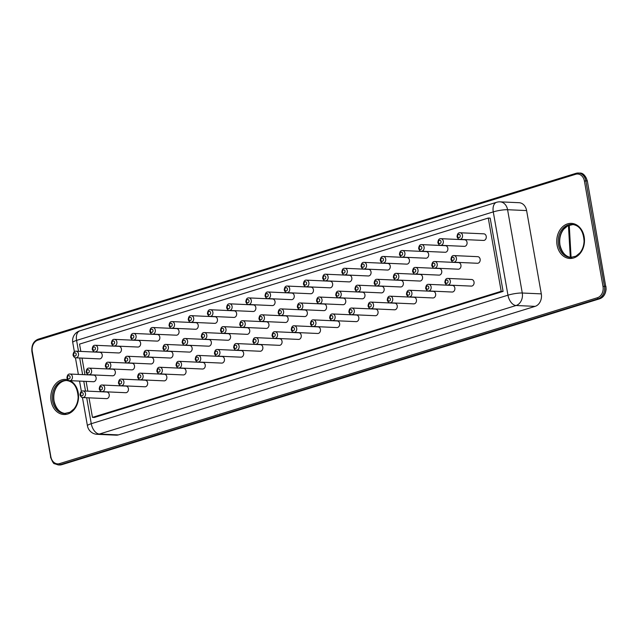 <?xml version="1.0" encoding="UTF-8"?>
<svg xmlns="http://www.w3.org/2000/svg" width="638" height="638" viewBox="0 0 638 638"><rect width="100%" height="100%" fill="white"/><g stroke="black" fill="none" stroke-linecap="round" stroke-linejoin="round"><path stroke-width="0.96" d="M460.102 232.758L483.827 233.835A3.31 2.608 92.6 0 1 486.284 237.256A3.31 2.608 92.6 0 1 483.532 240.438L459.807 239.37A3.31 2.608 92.6 0 0 462.558 236.18A3.31 2.608 92.6 0 0 460.102 232.758C458.331 232.559 457.318 233.891 457.047 236.746C457.917 238.732 458.834 239.601 459.807 239.37M80.835 351.418L79.543 344.105L488.269 218.044L501.189 291.311L92.462 417.372L89.017 397.841M87.845 391.166L86.122 381.388M84.942 374.713L82.015 358.093M106.809 392.019A3.31 2.608 92.6 0 1 109.265 395.44A3.31 2.608 92.6 0 1 106.506 398.63L82.788 397.554A3.31 2.608 92.6 0 0 85.54 394.372A3.31 2.608 92.6 0 0 83.084 390.95L106.809 392.019M99.799 352.28A3.31 2.608 92.6 0 1 102.255 355.701A3.31 2.608 92.6 0 1 99.504 358.883L75.778 357.814A3.31 2.608 92.6 0 0 78.538 354.624A3.31 2.608 92.6 0 0 76.074 351.203L99.799 352.28M126.013 386.094A3.31 2.608 92.6 0 1 128.469 389.523A3.31 2.608 92.6 0 1 125.71 392.705L101.984 391.636A3.31 2.608 92.6 0 0 104.744 388.446A3.31 2.608 92.6 0 0 102.287 385.025L126.013 386.094M112.902 369.187A3.31 2.608 92.6 0 1 115.366 372.608A3.31 2.608 92.6 0 1 112.607 375.798L88.881 374.721A3.31 2.608 92.6 0 0 91.641 371.539A3.31 2.608 92.6 0 0 89.184 368.118L112.902 369.187M119.003 346.354A3.31 2.608 92.6 0 1 121.459 349.776A3.31 2.608 92.6 0 1 118.7 352.966L94.982 351.889A3.31 2.608 92.6 0 0 97.734 348.707A3.31 2.608 92.6 0 0 95.277 345.286L119.003 346.354M151.31 357.344A3.31 2.608 92.6 0 1 153.766 360.765A3.31 2.608 92.6 0 1 151.007 363.947L127.289 362.878A3.31 2.608 92.6 0 0 130.04 359.688A3.31 2.608 92.6 0 0 127.584 356.267L151.31 357.344M138.207 340.429A3.31 2.608 92.6 0 1 140.663 343.85A3.31 2.608 92.6 0 1 137.904 347.04L114.178 345.971A3.31 2.608 92.6 0 0 116.937 342.781A3.31 2.608 92.6 0 0 114.481 339.36L138.207 340.429M132.106 363.261A3.31 2.608 92.6 0 1 134.562 366.69A3.31 2.608 92.6 0 1 131.811 369.873L108.085 368.804A3.31 2.608 92.6 0 0 110.845 365.614A3.31 2.608 92.6 0 0 108.38 362.193L132.106 363.261M145.209 380.176A3.31 2.608 92.6 0 1 147.665 383.597A3.31 2.608 92.6 0 1 144.914 386.787L121.188 385.711A3.31 2.608 92.6 0 0 123.947 382.529A3.31 2.608 92.6 0 0 121.483 379.1L145.209 380.176M157.403 334.511A3.31 2.608 92.6 0 1 159.859 337.933A3.31 2.608 92.6 0 1 157.107 341.115L133.382 340.046A3.31 2.608 92.6 0 0 136.141 336.856A3.31 2.608 92.6 0 0 133.677 333.435L157.403 334.511M164.413 374.251A3.31 2.608 92.6 0 1 166.869 377.672A3.31 2.608 92.6 0 1 164.11 380.862L140.392 379.793A3.31 2.608 92.6 0 0 143.143 376.603A3.31 2.608 92.6 0 0 140.687 373.182L164.413 374.251M215.006 316.743A3.31 2.608 92.6 0 1 217.47 320.164A3.31 2.608 92.6 0 1 214.711 323.354L190.985 322.278A3.31 2.608 92.6 0 0 193.745 319.096A3.31 2.608 92.6 0 0 191.288 315.674L215.006 316.743M208.913 339.575A3.31 2.608 92.6 0 1 211.369 342.997A3.31 2.608 92.6 0 1 208.61 346.187L184.892 345.11A3.31 2.608 92.6 0 0 187.644 341.928A3.31 2.608 92.6 0 0 185.187 338.507L208.913 339.575M195.81 322.668A3.31 2.608 92.6 0 1 198.266 326.09A3.31 2.608 92.6 0 1 195.507 329.272L171.781 328.203A3.31 2.608 92.6 0 0 174.541 325.013A3.31 2.608 92.6 0 0 172.085 321.592L195.81 322.668M202.812 362.408A3.31 2.608 92.6 0 1 205.276 365.829A3.31 2.608 92.6 0 1 202.517 369.019L178.792 367.943A3.31 2.608 92.6 0 0 181.551 364.761A3.31 2.608 92.6 0 0 179.095 361.339L202.812 362.408M222.016 356.483A3.31 2.608 92.6 0 1 224.472 359.912A3.31 2.608 92.6 0 1 221.721 363.094L197.995 362.025A3.31 2.608 92.6 0 0 200.747 358.835A3.31 2.608 92.6 0 0 198.29 355.414L222.016 356.483M170.506 351.418A3.31 2.608 92.6 0 1 172.97 354.84A3.31 2.608 92.6 0 1 170.21 358.03L146.485 356.953A3.31 2.608 92.6 0 0 149.244 353.771A3.31 2.608 92.6 0 0 146.788 350.35L170.506 351.418M176.606 328.586A3.31 2.608 92.6 0 1 179.063 332.007A3.31 2.608 92.6 0 1 176.303 335.197L152.586 334.121A3.31 2.608 92.6 0 0 155.337 330.939A3.31 2.608 92.6 0 0 152.881 327.517L176.606 328.586M183.616 368.333A3.31 2.608 92.6 0 1 186.073 371.755A3.31 2.608 92.6 0 1 183.313 374.937L159.588 373.868A3.31 2.608 92.6 0 0 162.347 370.678A3.31 2.608 92.6 0 0 159.891 367.257L183.616 368.333M189.709 345.501A3.31 2.608 92.6 0 1 192.166 348.922A3.31 2.608 92.6 0 1 189.414 352.104L165.689 351.036A3.31 2.608 92.6 0 0 168.448 347.846A3.31 2.608 92.6 0 0 165.984 344.424L189.709 345.501M234.21 310.818A3.31 2.608 92.6 0 1 236.666 314.239A3.31 2.608 92.6 0 1 233.915 317.429L210.189 316.36A3.31 2.608 92.6 0 0 212.94 313.17A3.31 2.608 92.6 0 0 210.484 309.749L234.21 310.818M228.109 333.65A3.31 2.608 92.6 0 1 230.573 337.079A3.31 2.608 92.6 0 1 227.814 340.261L204.088 339.193A3.31 2.608 92.6 0 0 206.848 336.003A3.31 2.608 92.6 0 0 204.391 332.581L228.109 333.65M241.22 350.565A3.31 2.608 92.6 0 1 243.676 353.986A3.31 2.608 92.6 0 1 240.917 357.176L217.199 356.1A3.31 2.608 92.6 0 0 219.951 352.918A3.31 2.608 92.6 0 0 217.494 349.488L241.22 350.565M272.609 298.975A3.31 2.608 92.6 0 1 275.074 302.396A3.31 2.608 92.6 0 1 272.314 305.586L248.589 304.509A3.31 2.608 92.6 0 0 251.348 301.327A3.31 2.608 92.6 0 0 248.892 297.906L272.609 298.975M266.517 321.807A3.31 2.608 92.6 0 1 268.973 325.228A3.31 2.608 92.6 0 1 266.213 328.418L242.496 327.342A3.31 2.608 92.6 0 0 245.247 324.16A3.31 2.608 92.6 0 0 242.791 320.739L266.517 321.807M253.414 304.9A3.31 2.608 92.6 0 1 255.87 308.321A3.31 2.608 92.6 0 1 253.111 311.504L229.385 310.435A3.31 2.608 92.6 0 0 232.144 307.245A3.31 2.608 92.6 0 0 229.688 303.824L253.414 304.9M260.416 344.64A3.31 2.608 92.6 0 1 262.88 348.061A3.31 2.608 92.6 0 1 260.121 351.251L236.395 350.182A3.31 2.608 92.6 0 0 239.154 346.992A3.31 2.608 92.6 0 0 236.698 343.571L260.416 344.64M279.619 338.722A3.31 2.608 92.6 0 1 282.076 342.143A3.31 2.608 92.6 0 1 279.324 345.325L255.599 344.257A3.31 2.608 92.6 0 0 258.358 341.067A3.31 2.608 92.6 0 0 255.894 337.646L279.619 338.722M247.313 327.733A3.31 2.608 92.6 0 1 249.769 331.154A3.31 2.608 92.6 0 1 247.018 334.336L223.292 333.267A3.31 2.608 92.6 0 0 226.051 330.077A3.31 2.608 92.6 0 0 223.587 326.656L247.313 327.733M464.624 239.752A3.31 2.608 92.6 0 1 467.088 243.174A3.31 2.608 92.6 0 1 464.328 246.364L440.603 245.287A3.31 2.608 92.6 0 0 443.362 242.105A3.31 2.608 92.6 0 0 440.906 238.684L464.624 239.752M458.531 262.585A3.31 2.608 92.6 0 1 460.987 266.006A3.31 2.608 92.6 0 1 458.228 269.196L434.51 268.119A3.31 2.608 92.6 0 0 437.261 264.937A3.31 2.608 92.6 0 0 434.805 261.516L458.531 262.585M445.428 245.678A3.31 2.608 92.6 0 1 447.884 249.099A3.31 2.608 92.6 0 1 445.125 252.281L421.399 251.213A3.31 2.608 92.6 0 0 424.158 248.023A3.31 2.608 92.6 0 0 421.702 244.601L445.428 245.678M452.43 285.417A3.31 2.608 92.6 0 1 454.894 288.839A3.31 2.608 92.6 0 1 452.135 292.029L428.409 290.96A3.31 2.608 92.6 0 0 431.168 287.77A3.31 2.608 92.6 0 0 428.712 284.349L452.43 285.417M471.634 279.5A3.31 2.608 92.6 0 1 474.09 282.921A3.31 2.608 92.6 0 1 471.338 286.103L447.613 285.034A3.31 2.608 92.6 0 0 450.372 281.844A3.31 2.608 92.6 0 0 447.908 278.423L471.634 279.5M433.234 291.343A3.31 2.608 92.6 0 1 435.69 294.764A3.31 2.608 92.6 0 1 432.931 297.954L409.205 296.877A3.31 2.608 92.6 0 0 411.965 293.695A3.31 2.608 92.6 0 0 409.508 290.266L433.234 291.343M426.224 251.595A3.31 2.608 92.6 0 1 428.68 255.017A3.31 2.608 92.6 0 1 425.921 258.207L402.203 257.138A3.31 2.608 92.6 0 0 404.955 253.948A3.31 2.608 92.6 0 0 402.498 250.527L426.224 251.595M439.327 268.51A3.31 2.608 92.6 0 1 441.783 271.932A3.31 2.608 92.6 0 1 439.032 275.114L415.306 274.045A3.31 2.608 92.6 0 0 418.065 270.863A3.31 2.608 92.6 0 0 415.601 267.434L439.327 268.51M394.826 303.186A3.31 2.608 92.6 0 1 397.283 306.607A3.31 2.608 92.6 0 1 394.531 309.797L370.806 308.72A3.31 2.608 92.6 0 0 373.565 305.538A3.31 2.608 92.6 0 0 371.109 302.117L394.826 303.186M414.03 297.26A3.31 2.608 92.6 0 1 416.486 300.689A3.31 2.608 92.6 0 1 413.735 303.871L390.009 302.803A3.31 2.608 92.6 0 0 392.761 299.613A3.31 2.608 92.6 0 0 390.304 296.191L414.03 297.26M400.927 280.353A3.31 2.608 92.6 0 1 403.383 283.774A3.31 2.608 92.6 0 1 400.624 286.964L376.906 285.888A3.31 2.608 92.6 0 0 379.658 282.706A3.31 2.608 92.6 0 0 377.202 279.284L400.927 280.353M407.02 257.521A3.31 2.608 92.6 0 1 409.476 260.942A3.31 2.608 92.6 0 1 406.725 264.132L382.999 263.055A3.31 2.608 92.6 0 0 385.759 259.873A3.31 2.608 92.6 0 0 383.294 256.452L407.02 257.521M387.824 263.446A3.31 2.608 92.6 0 1 390.281 266.867A3.31 2.608 92.6 0 1 387.521 270.049L363.796 268.981A3.31 2.608 92.6 0 0 366.555 265.791A3.31 2.608 92.6 0 0 364.099 262.37L387.824 263.446M420.123 274.428A3.31 2.608 92.6 0 1 422.587 277.857A3.31 2.608 92.6 0 1 419.828 281.039L396.102 279.97A3.31 2.608 92.6 0 0 398.862 276.78A3.31 2.608 92.6 0 0 396.405 273.359L420.123 274.428M381.723 286.279A3.31 2.608 92.6 0 1 384.18 289.7A3.31 2.608 92.6 0 1 381.428 292.882L357.703 291.813A3.31 2.608 92.6 0 0 360.462 288.623A3.31 2.608 92.6 0 0 357.998 285.202L381.723 286.279M285.72 315.89A3.31 2.608 92.6 0 1 288.177 319.311A3.31 2.608 92.6 0 1 285.417 322.493L261.692 321.424A3.31 2.608 92.6 0 0 264.451 318.234A3.31 2.608 92.6 0 0 261.995 314.813L285.72 315.89M304.916 309.964A3.31 2.608 92.6 0 1 307.372 313.386A3.31 2.608 92.6 0 1 304.621 316.576L280.895 315.499A3.31 2.608 92.6 0 0 283.655 312.317A3.31 2.608 92.6 0 0 281.199 308.896L304.916 309.964M318.019 326.871A3.31 2.608 92.6 0 1 320.483 330.301A3.31 2.608 92.6 0 1 317.724 333.483L293.998 332.414A3.31 2.608 92.6 0 0 296.758 329.224A3.31 2.608 92.6 0 0 294.301 325.803L318.019 326.871M298.823 332.797A3.31 2.608 92.6 0 1 301.28 336.218A3.31 2.608 92.6 0 1 298.52 339.408L274.803 338.331A3.31 2.608 92.6 0 0 277.554 335.149A3.31 2.608 92.6 0 0 275.098 331.728L298.823 332.797M324.12 304.039A3.31 2.608 92.6 0 1 326.576 307.468A3.31 2.608 92.6 0 1 323.825 310.65L300.099 309.582A3.31 2.608 92.6 0 0 302.851 306.392A3.31 2.608 92.6 0 0 300.394 302.97L324.12 304.039M311.017 287.132A3.31 2.608 92.6 0 1 313.473 290.553A3.31 2.608 92.6 0 1 310.714 293.743L286.996 292.667A3.31 2.608 92.6 0 0 289.748 289.485A3.31 2.608 92.6 0 0 287.291 286.063L311.017 287.132M291.813 293.057A3.31 2.608 92.6 0 1 294.27 296.479A3.31 2.608 92.6 0 1 291.518 299.661L267.793 298.592A3.31 2.608 92.6 0 0 270.552 295.402A3.31 2.608 92.6 0 0 268.088 291.981L291.813 293.057M368.62 269.364A3.31 2.608 92.6 0 1 371.077 272.785A3.31 2.608 92.6 0 1 368.317 275.975L344.6 274.898A3.31 2.608 92.6 0 0 347.351 271.716A3.31 2.608 92.6 0 0 344.895 268.295L368.62 269.364M349.417 275.289A3.31 2.608 92.6 0 1 351.873 278.71A3.31 2.608 92.6 0 1 349.122 281.892L325.396 280.824A3.31 2.608 92.6 0 0 328.155 277.634A3.31 2.608 92.6 0 0 325.691 274.212L349.417 275.289M330.213 281.206A3.31 2.608 92.6 0 1 332.677 284.628A3.31 2.608 92.6 0 1 329.918 287.818L306.192 286.749A3.31 2.608 92.6 0 0 308.951 283.559A3.31 2.608 92.6 0 0 306.495 280.138L330.213 281.206M375.63 309.111A3.31 2.608 92.6 0 1 378.087 312.532A3.31 2.608 92.6 0 1 375.327 315.714L351.602 314.646A3.31 2.608 92.6 0 0 354.361 311.456A3.31 2.608 92.6 0 0 351.905 308.034L375.63 309.111M356.427 315.028A3.31 2.608 92.6 0 1 358.883 318.45A3.31 2.608 92.6 0 1 356.124 321.64L332.406 320.571A3.31 2.608 92.6 0 0 335.157 317.381A3.31 2.608 92.6 0 0 332.701 313.96L356.427 315.028M343.324 298.121A3.31 2.608 92.6 0 1 345.78 301.543A3.31 2.608 92.6 0 1 343.021 304.725L319.295 303.656A3.31 2.608 92.6 0 0 322.054 300.466A3.31 2.608 92.6 0 0 319.598 297.045L343.324 298.121M362.52 292.196A3.31 2.608 92.6 0 1 364.984 295.617A3.31 2.608 92.6 0 1 362.224 298.807L338.499 297.731A3.31 2.608 92.6 0 0 341.258 294.549A3.31 2.608 92.6 0 0 338.802 291.127L362.52 292.196M337.223 320.954A3.31 2.608 92.6 0 1 339.679 324.375A3.31 2.608 92.6 0 1 336.928 327.565L313.202 326.489A3.31 2.608 92.6 0 0 315.962 323.306A3.31 2.608 92.6 0 0 313.497 319.877L337.223 320.954M93.706 375.112A3.31 2.608 92.6 0 1 96.163 378.533A3.31 2.608 92.6 0 1 93.403 381.715L69.678 380.647A3.31 2.608 92.6 0 0 72.437 377.457A3.31 2.608 92.6 0 0 69.981 374.035L93.706 375.112M477.734 256.667A3.31 2.608 92.6 0 1 480.191 260.089A3.31 2.608 92.6 0 1 477.431 263.271L453.706 262.202A3.31 2.608 92.6 0 0 456.465 259.012A3.31 2.608 92.6 0 0 454.009 255.591L477.734 256.667M501.189 291.311L503.095 291.399L94.368 417.459L92.462 417.372M488.269 218.044L490.175 218.132L503.095 291.399M78.506 351.315L76.584 340.405L493.27 211.888L507.96 295.187A10.336 6.109 72.9 0 0 516.078 305.506L535.107 306.368L118.413 434.893A10.336 8.158 92.6 0 1 116.172 435.18L97.143 434.319A10.336 8.158 92.6 0 0 99.384 434.031L118.413 434.893M74.367 351.705L72.74 342.486A10.336 1.731 170 0 1 76.584 340.405A10.336 6.109 -107.1 0 1 79.878 330.811L496.571 202.294A10.336 6.109 -107.1 0 0 493.27 211.888A10.336 1.731 -10 0 1 507.585 209.719L526.613 210.572L541.303 293.879A10.336 8.158 -87.4 0 1 535.107 306.368M526.613 210.572A10.336 8.158 -87.4 0 0 519.117 202.709L500.08 201.847A10.336 8.158 92.6 0 1 507.585 209.719L522.275 293.017A10.336 8.158 92.6 0 1 516.078 305.506L99.384 434.031A10.336 6.109 72.9 0 1 91.266 423.704L86.688 397.729M568.426 225.461L570.308 257.353M571.082 257.473L569.263 225.118M457.661 236.411A1.651 1.308 92.6 0 1 459.328 234.433A1.651 1.308 92.6 0 1 459.823 237.208A1.651 1.308 92.6 0 1 457.661 236.411M85.508 391.054L83.785 381.285M82.613 374.61L79.678 357.99M541.303 293.879L522.275 293.017A10.336 1.731 -10 0 0 507.96 295.187L91.266 423.704A10.336 1.731 170 0 0 87.43 425.785L82.446 397.522M80.643 394.603A1.651 1.308 92.6 0 1 82.31 392.617A1.651 1.308 92.6 0 1 82.804 395.401A1.651 1.308 92.6 0 1 80.643 394.603M73.641 354.856A1.651 1.308 92.6 0 1 75.308 352.878A1.651 1.308 92.6 0 1 75.794 355.653A1.651 1.308 92.6 0 1 73.641 354.856M99.847 388.678A1.651 1.308 92.6 0 1 101.514 386.7A1.651 1.308 92.6 0 1 102 389.475A1.651 1.308 92.6 0 1 99.847 388.678M86.744 371.763A1.651 1.308 92.6 0 1 88.411 369.785A1.651 1.308 92.6 0 1 88.897 372.568A1.651 1.308 92.6 0 1 86.744 371.763M92.837 348.93A1.651 1.308 92.6 0 1 94.504 346.952A1.651 1.308 92.6 0 1 94.998 349.736A1.651 1.308 92.6 0 1 92.837 348.93M125.144 359.92A1.651 1.308 92.6 0 1 126.81 357.942A1.651 1.308 92.6 0 1 127.305 360.725A1.651 1.308 92.6 0 1 125.144 359.92M112.041 343.013A1.651 1.308 92.6 0 1 113.708 341.027A1.651 1.308 92.6 0 1 114.194 343.81A1.651 1.308 92.6 0 1 112.041 343.013M105.94 365.845A1.651 1.308 92.6 0 1 107.607 363.867A1.651 1.308 92.6 0 1 108.101 366.643A1.651 1.308 92.6 0 1 105.94 365.845M119.051 382.752A1.651 1.308 92.6 0 1 120.718 380.774A1.651 1.308 92.6 0 1 121.204 383.558A1.651 1.308 92.6 0 1 119.051 382.752M131.245 337.087A1.651 1.308 92.6 0 1 132.911 335.109A1.651 1.308 92.6 0 1 133.398 337.893A1.651 1.308 92.6 0 1 131.245 337.087M138.247 376.835A1.651 1.308 92.6 0 1 139.913 374.849A1.651 1.308 92.6 0 1 140.408 377.632A1.651 1.308 92.6 0 1 138.247 376.835M188.848 319.319A1.651 1.308 92.6 0 1 190.515 317.341A1.651 1.308 92.6 0 1 191.001 320.124A1.651 1.308 92.6 0 1 188.848 319.319M182.747 342.151A1.651 1.308 92.6 0 1 184.414 340.174A1.651 1.308 92.6 0 1 184.908 342.957A1.651 1.308 92.6 0 1 182.747 342.151M169.644 325.244A1.651 1.308 92.6 0 1 171.311 323.267A1.651 1.308 92.6 0 1 171.805 326.042A1.651 1.308 92.6 0 1 169.644 325.244M176.654 364.992A1.651 1.308 92.6 0 1 178.321 363.006A1.651 1.308 92.6 0 1 178.807 365.789A1.651 1.308 92.6 0 1 176.654 364.992M195.85 359.066A1.651 1.308 92.6 0 1 197.517 357.089A1.651 1.308 92.6 0 1 198.011 359.864A1.651 1.308 92.6 0 1 195.85 359.066M144.347 354.002A1.651 1.308 92.6 0 1 146.014 352.016A1.651 1.308 92.6 0 1 146.501 354.8A1.651 1.308 92.6 0 1 144.347 354.002M150.44 331.17A1.651 1.308 92.6 0 1 152.107 329.184A1.651 1.308 92.6 0 1 152.602 331.967A1.651 1.308 92.6 0 1 150.44 331.17M157.45 370.909A1.651 1.308 92.6 0 1 159.117 368.931A1.651 1.308 92.6 0 1 159.612 371.715A1.651 1.308 92.6 0 1 157.45 370.909M163.551 348.077A1.651 1.308 92.6 0 1 165.218 346.099A1.651 1.308 92.6 0 1 165.705 348.882A1.651 1.308 92.6 0 1 163.551 348.077M208.044 313.402A1.651 1.308 92.6 0 1 209.711 311.416A1.651 1.308 92.6 0 1 210.205 314.199A1.651 1.308 92.6 0 1 208.044 313.402M201.951 336.234A1.651 1.308 92.6 0 1 203.618 334.256A1.651 1.308 92.6 0 1 204.104 337.031A1.651 1.308 92.6 0 1 201.951 336.234M215.054 353.141A1.651 1.308 92.6 0 1 216.721 351.163A1.651 1.308 92.6 0 1 217.215 353.946A1.651 1.308 92.6 0 1 215.054 353.141M246.451 301.559A1.651 1.308 92.6 0 1 248.118 299.573A1.651 1.308 92.6 0 1 248.605 302.356A1.651 1.308 92.6 0 1 246.451 301.559M240.351 324.391A1.651 1.308 92.6 0 1 242.017 322.405A1.651 1.308 92.6 0 1 242.512 325.189A1.651 1.308 92.6 0 1 240.351 324.391M227.248 307.476A1.651 1.308 92.6 0 1 228.914 305.498A1.651 1.308 92.6 0 1 229.409 308.282A1.651 1.308 92.6 0 1 227.248 307.476M234.258 347.224A1.651 1.308 92.6 0 1 235.924 345.238A1.651 1.308 92.6 0 1 236.411 348.021A1.651 1.308 92.6 0 1 234.258 347.224M253.461 341.298A1.651 1.308 92.6 0 1 255.128 339.32A1.651 1.308 92.6 0 1 255.615 342.104A1.651 1.308 92.6 0 1 253.461 341.298M221.155 330.309A1.651 1.308 92.6 0 1 222.821 328.331A1.651 1.308 92.6 0 1 223.308 331.114A1.651 1.308 92.6 0 1 221.155 330.309M438.465 242.336A1.651 1.308 92.6 0 1 440.132 240.351A1.651 1.308 92.6 0 1 440.619 243.134A1.651 1.308 92.6 0 1 438.465 242.336M432.365 265.169A1.651 1.308 92.6 0 1 434.031 263.183A1.651 1.308 92.6 0 1 434.526 265.966A1.651 1.308 92.6 0 1 432.365 265.169M419.262 248.254A1.651 1.308 92.6 0 1 420.928 246.276A1.651 1.308 92.6 0 1 421.423 249.059A1.651 1.308 92.6 0 1 419.262 248.254M426.272 288.001A1.651 1.308 92.6 0 1 427.939 286.015A1.651 1.308 92.6 0 1 428.425 288.799A1.651 1.308 92.6 0 1 426.272 288.001M445.468 282.076A1.651 1.308 92.6 0 1 447.134 280.098A1.651 1.308 92.6 0 1 447.629 282.881A1.651 1.308 92.6 0 1 445.468 282.076M407.068 293.919A1.651 1.308 92.6 0 1 408.735 291.941A1.651 1.308 92.6 0 1 409.229 294.724A1.651 1.308 92.6 0 1 407.068 293.919M400.058 254.179A1.651 1.308 92.6 0 1 401.725 252.193A1.651 1.308 92.6 0 1 402.219 254.977A1.651 1.308 92.6 0 1 400.058 254.179M413.169 271.086A1.651 1.308 92.6 0 1 414.836 269.108A1.651 1.308 92.6 0 1 415.322 271.892A1.651 1.308 92.6 0 1 413.169 271.086M368.668 305.769A1.651 1.308 92.6 0 1 370.335 303.784A1.651 1.308 92.6 0 1 370.822 306.567A1.651 1.308 92.6 0 1 368.668 305.769M387.864 299.844A1.651 1.308 92.6 0 1 389.531 297.866A1.651 1.308 92.6 0 1 390.025 300.642A1.651 1.308 92.6 0 1 387.864 299.844M374.761 282.929A1.651 1.308 92.6 0 1 376.428 280.951A1.651 1.308 92.6 0 1 376.922 283.735A1.651 1.308 92.6 0 1 374.761 282.929M380.862 260.097A1.651 1.308 92.6 0 1 382.529 258.119A1.651 1.308 92.6 0 1 383.015 260.902A1.651 1.308 92.6 0 1 380.862 260.097M361.658 266.022A1.651 1.308 92.6 0 1 363.325 264.044A1.651 1.308 92.6 0 1 363.812 266.82A1.651 1.308 92.6 0 1 361.658 266.022M393.965 277.012A1.651 1.308 92.6 0 1 395.632 275.034A1.651 1.308 92.6 0 1 396.118 277.809A1.651 1.308 92.6 0 1 393.965 277.012M355.557 288.854A1.651 1.308 92.6 0 1 357.224 286.877A1.651 1.308 92.6 0 1 357.719 289.66A1.651 1.308 92.6 0 1 355.557 288.854M259.554 318.466A1.651 1.308 92.6 0 1 261.221 316.488A1.651 1.308 92.6 0 1 261.716 319.271A1.651 1.308 92.6 0 1 259.554 318.466M278.758 312.54A1.651 1.308 92.6 0 1 280.425 310.562A1.651 1.308 92.6 0 1 280.911 313.346A1.651 1.308 92.6 0 1 278.758 312.54M291.861 329.455A1.651 1.308 92.6 0 1 293.528 327.477A1.651 1.308 92.6 0 1 294.014 330.253A1.651 1.308 92.6 0 1 291.861 329.455M272.657 335.381A1.651 1.308 92.6 0 1 274.324 333.395A1.651 1.308 92.6 0 1 274.819 336.178A1.651 1.308 92.6 0 1 272.657 335.381M297.954 306.623A1.651 1.308 92.6 0 1 299.621 304.645A1.651 1.308 92.6 0 1 300.115 307.42A1.651 1.308 92.6 0 1 297.954 306.623M284.851 289.708A1.651 1.308 92.6 0 1 286.518 287.73A1.651 1.308 92.6 0 1 287.012 290.513A1.651 1.308 92.6 0 1 284.851 289.708M265.647 295.633A1.651 1.308 92.6 0 1 267.322 293.655A1.651 1.308 92.6 0 1 267.808 296.431A1.651 1.308 92.6 0 1 265.647 295.633M342.454 271.947A1.651 1.308 92.6 0 1 344.121 269.962A1.651 1.308 92.6 0 1 344.616 272.745A1.651 1.308 92.6 0 1 342.454 271.947M323.259 277.865A1.651 1.308 92.6 0 1 324.925 275.887A1.651 1.308 92.6 0 1 325.412 278.67A1.651 1.308 92.6 0 1 323.259 277.865M304.055 283.79A1.651 1.308 92.6 0 1 305.722 281.805A1.651 1.308 92.6 0 1 306.208 284.588A1.651 1.308 92.6 0 1 304.055 283.79M349.464 311.687A1.651 1.308 92.6 0 1 351.131 309.709A1.651 1.308 92.6 0 1 351.626 312.492A1.651 1.308 92.6 0 1 349.464 311.687M330.261 317.612A1.651 1.308 92.6 0 1 331.927 315.627A1.651 1.308 92.6 0 1 332.422 318.41A1.651 1.308 92.6 0 1 330.261 317.612M317.158 300.697A1.651 1.308 92.6 0 1 318.825 298.72A1.651 1.308 92.6 0 1 319.319 301.503A1.651 1.308 92.6 0 1 317.158 300.697M336.362 294.78A1.651 1.308 92.6 0 1 338.028 292.794A1.651 1.308 92.6 0 1 338.515 295.577A1.651 1.308 92.6 0 1 336.362 294.78M311.065 323.53A1.651 1.308 92.6 0 1 312.732 321.552A1.651 1.308 92.6 0 1 313.218 324.335A1.651 1.308 92.6 0 1 311.065 323.53M67.54 377.688A1.651 1.308 92.6 0 1 69.207 375.71A1.651 1.308 92.6 0 1 69.702 378.486A1.651 1.308 92.6 0 1 67.54 377.688M451.568 259.243A1.651 1.308 92.6 0 1 453.235 257.266A1.651 1.308 92.6 0 1 453.722 260.049A1.651 1.308 92.6 0 1 451.568 259.243M575.659 174.286A9.307 7.337 92.6 0 1 584.424 181.104L603.006 286.486A9.307 7.337 92.6 0 1 597.423 297.731L59.629 463.603A9.307 7.337 92.6 0 1 50.865 456.784L32.283 351.402A9.307 7.337 92.6 0 1 37.865 340.158L575.659 174.286A1.037 0.614 72.9 0 1 575.986 173.329A1.037 0.614 72.9 0 1 576.114 173.313A10.336 8.158 92.6 0 1 578.355 173.018A10.336 8.158 92.6 0 1 585.851 180.889L584.424 181.104M70.132 380.663A17.569 13.869 92.6 0 1 73.537 410.234A17.569 13.869 92.6 0 1 51.136 401.142A17.569 13.869 92.6 0 1 67.787 379.762M557.062 245.096A17.569 13.869 92.6 0 1 574.774 224.058A17.569 13.869 92.6 0 1 579.982 253.605A17.569 13.869 92.6 0 1 557.062 245.096M575.875 173.384L38.32 339.177A1.037 0.614 72.9 0 0 38.192 339.193A1.037 0.614 72.9 0 0 37.865 340.158M32.123 351.674L31.9 351.61C31.398 345.254 33.495 341.115 38.192 339.193L575.986 173.329L579.623 173.073A10.336 8.158 92.6 0 1 587.12 180.945L585.851 180.889L604.433 286.271L603.006 286.486M50.705 457.055L31.9 351.61L32.283 351.402M579.623 173.073C582.869 172.754 585.437 175.394 587.343 181.009L605.701 286.326L604.433 286.271A10.336 8.158 92.6 0 1 598.237 298.759A1.037 0.614 -107.1 0 1 597.423 297.731M587.343 181.009L605.701 286.326A10.336 8.158 92.6 0 1 599.505 298.823L598.237 298.759L60.443 464.631A10.336 8.158 92.6 0 1 58.202 464.927L54.597 463.73C53.783 464.089 52.404 461.84 50.482 456.991L50.865 456.784M605.925 286.39L606.092 289.285C605.51 294.309 603.357 297.475 599.632 298.807A1.037 0.614 72.9 0 1 599.505 298.823L61.711 464.687L60.443 464.631A1.037 0.614 -107.1 0 1 59.629 463.603M52.563 400.927A16.54 13.047 92.6 0 1 66.057 380.471C70.682 380.926 77.23 383.526 78.147 397.219C77.94 401.86 76.544 405.76 73.968 408.934L70.044 412.212L64.566 413.512A16.54 13.047 92.6 0 1 52.563 400.927M558.497 244.88A16.54 13.047 92.6 0 1 571.991 224.424C576.608 224.887 583.156 227.479 584.073 241.172C583.866 245.813 582.478 249.721 579.894 252.887L575.97 256.165L570.492 257.473A16.54 13.047 92.6 0 1 558.497 244.88M599.76 298.736A1.037 0.614 72.9 0 1 599.632 298.807L61.838 464.671A1.037 0.614 72.9 0 1 61.711 464.687A10.336 8.158 92.6 0 1 59.47 464.982L58.202 464.927M65.196 413.52A16.54 13.047 92.6 0 1 53.831 400.983A16.54 13.047 92.6 0 1 66.687 380.519M571.122 257.481A16.54 13.047 92.6 0 1 559.765 244.936A16.54 13.047 92.6 0 1 572.613 224.48M59.47 464.982L61.838 464.671A1.037 0.614 72.9 0 0 61.95 464.616M83.084 390.95C81.313 390.743 80.292 392.075 80.029 394.93C80.898 396.916 81.816 397.793 82.788 397.554M76.074 351.203C74.303 351.004 73.29 352.328 73.027 355.191C73.888 357.176 74.805 358.046 75.778 357.814M102.287 385.025C100.517 384.826 99.496 386.149 99.233 389.013C100.094 390.99 101.011 391.868 101.984 391.636M89.184 368.118C87.406 367.911 86.393 369.243 86.13 372.098C86.991 374.083 87.908 374.961 88.881 374.721M95.277 345.286C93.507 345.078 92.486 346.41 92.223 349.265C93.092 351.251 94.009 352.128 94.982 351.889M127.584 356.267C125.814 356.068 124.793 357.4 124.53 360.255C125.391 362.24 126.316 363.11 127.289 362.878M114.481 339.36C112.711 339.161 111.69 340.485 111.427 343.348C112.288 345.325 113.205 346.203 114.178 345.971M108.38 362.193C106.61 361.993 105.597 363.317 105.326 366.18C106.195 368.158 107.112 369.035 108.085 368.804M121.483 379.1C119.713 378.9 118.7 380.232 118.437 383.087C119.298 385.073 120.215 385.95 121.188 385.711M133.677 333.435C131.906 333.235 130.894 334.567 130.631 337.422C131.492 339.408 132.409 340.277 133.382 340.046M140.687 373.182C138.917 372.983 137.896 374.307 137.633 377.162C138.502 379.147 139.419 380.025 140.392 379.793M191.288 315.674C189.51 315.467 188.497 316.799 188.234 319.654C189.095 321.64 190.012 322.517 190.985 322.278M185.187 338.507C183.417 338.299 182.396 339.631 182.133 342.486C182.994 344.472 183.919 345.349 184.892 345.11M172.085 321.592C170.314 321.392 169.293 322.716 169.03 325.579C169.891 327.565 170.809 328.434 171.781 328.203M179.095 361.339C177.316 361.132 176.303 362.464 176.04 365.319C176.901 367.305 177.819 368.182 178.792 367.943M198.29 355.414C196.52 355.214 195.507 356.538 195.236 359.401C196.105 361.379 197.022 362.256 197.995 362.025M146.788 350.35C145.017 350.15 143.997 351.474 143.733 354.329C144.595 356.315 145.512 357.192 146.485 356.953M152.881 327.517C151.11 327.318 150.089 328.642 149.826 331.497C150.696 333.483 151.613 334.36 152.586 334.121M159.891 367.257C158.12 367.057 157.1 368.389 156.836 371.244C157.698 373.23 158.615 374.099 159.588 373.868M165.984 344.424C164.213 344.225 163.2 345.557 162.937 348.412C163.799 350.398 164.716 351.267 165.689 351.036M210.484 309.749C208.714 309.55 207.693 310.873 207.43 313.736C208.299 315.714 209.216 316.592 210.189 316.36M204.391 332.581C202.621 332.382 201.6 333.706 201.337 336.569C202.198 338.547 203.115 339.424 204.088 339.193M217.494 349.488C215.724 349.289 214.703 350.621 214.44 353.476C215.301 355.462 216.226 356.339 217.199 356.1M248.892 297.906C247.113 297.707 246.101 299.031 245.837 301.886C246.699 303.871 247.616 304.749 248.589 304.509M242.791 320.739C241.02 320.539 240 321.863 239.736 324.718C240.606 326.704 241.523 327.581 242.496 327.342M229.688 303.824C227.918 303.624 226.897 304.956 226.634 307.811C227.495 309.797 228.412 310.666 229.385 310.435M236.698 343.571C234.928 343.372 233.907 344.695 233.644 347.55C234.505 349.536 235.422 350.414 236.395 350.182M255.894 337.646C254.123 337.446 253.111 338.778 252.847 341.633C253.709 343.619 254.626 344.488 255.599 344.257M223.587 326.656C221.817 326.457 220.804 327.788 220.541 330.644C221.402 332.629 222.319 333.499 223.292 333.267M440.906 238.684C439.127 238.484 438.115 239.808 437.851 242.663C438.713 244.649 439.63 245.526 440.603 245.287M434.805 261.516C433.035 261.317 432.014 262.641 431.751 265.496C432.62 267.481 433.537 268.359 434.51 268.119M421.702 244.601C419.932 244.402 418.911 245.734 418.648 248.589C419.509 250.575 420.426 251.444 421.399 251.213M428.712 284.349C426.934 284.149 425.921 285.473 425.658 288.328C426.519 290.314 427.436 291.191 428.409 290.96M447.908 278.423C446.137 278.224 445.125 279.556 444.853 282.411C445.723 284.396 446.64 285.266 447.613 285.034M409.508 290.266C407.738 290.067 406.717 291.399 406.454 294.254C407.315 296.239 408.232 297.117 409.205 296.877M402.498 250.527C400.728 250.327 399.707 251.651 399.444 254.514C400.313 256.492 401.23 257.369 402.203 257.138M415.601 267.434C413.831 267.234 412.818 268.566 412.555 271.421C413.416 273.407 414.333 274.276 415.306 274.045M371.109 302.117C369.33 301.91 368.317 303.241 368.054 306.096C368.916 308.082 369.833 308.959 370.806 308.72M390.304 296.191C388.534 295.992 387.513 297.316 387.25 300.179C388.119 302.157 389.036 303.034 390.009 302.803M377.202 279.284C375.431 279.077 374.41 280.409 374.147 283.264C375.008 285.25 375.934 286.127 376.906 285.888M383.294 256.452C381.524 256.245 380.511 257.577 380.248 260.432C381.109 262.417 382.026 263.295 382.999 263.055M364.099 262.37C362.328 262.17 361.307 263.502 361.044 266.357C361.906 268.343 362.823 269.212 363.796 268.981M396.405 273.359C394.635 273.16 393.614 274.484 393.351 277.347C394.212 279.324 395.129 280.202 396.102 279.97M357.998 285.202C356.227 285.003 355.214 286.334 354.951 289.189C355.813 291.175 356.73 292.044 357.703 291.813M261.995 314.813C260.224 314.614 259.203 315.946 258.94 318.801C259.802 320.786 260.719 321.656 261.692 321.424M281.199 308.896C279.42 308.688 278.407 310.02 278.144 312.875C279.005 314.861 279.923 315.738 280.895 315.499M294.301 325.803C292.531 325.603 291.51 326.927 291.247 329.79C292.108 331.768 293.025 332.645 293.998 332.414M275.098 331.728C273.327 331.521 272.306 332.853 272.043 335.708C272.904 337.693 273.83 338.571 274.803 338.331M300.394 302.97C298.624 302.771 297.603 304.095 297.34 306.958C298.209 308.936 299.126 309.813 300.099 309.582M287.291 286.063C285.521 285.856 284.5 287.188 284.237 290.043C285.098 292.029 286.023 292.906 286.996 292.667M268.088 291.981C266.317 291.781 265.304 293.105 265.041 295.968C265.902 297.954 266.82 298.823 267.793 298.592M344.895 268.295C343.124 268.096 342.104 269.419 341.84 272.274C342.71 274.26 343.627 275.137 344.6 274.898M325.691 274.212C323.921 274.013 322.908 275.345 322.645 278.2C323.506 280.186 324.423 281.055 325.396 280.824M306.495 280.138C304.725 279.938 303.704 281.262 303.441 284.125C304.302 286.103 305.219 286.98 306.192 286.749M351.905 308.034C350.134 307.835 349.114 309.167 348.85 312.022C349.712 314.008 350.629 314.877 351.602 314.646M332.701 313.96C330.931 313.76 329.91 315.084 329.647 317.939C330.516 319.925 331.433 320.802 332.406 320.571M319.598 297.045C317.828 296.845 316.807 298.177 316.544 301.032C317.405 303.018 318.322 303.887 319.295 303.656M338.802 291.127C337.024 290.928 336.011 292.252 335.748 295.107C336.609 297.093 337.526 297.97 338.499 297.731M313.497 319.877C311.727 319.678 310.714 321.01 310.451 323.865C311.312 325.851 312.229 326.728 313.202 326.489M69.981 374.035C68.21 373.836 67.189 375.168 66.926 378.023C67.787 380.009 68.705 380.878 69.678 380.647M454.009 255.591C452.238 255.391 451.218 256.723 450.954 259.578C451.816 261.564 452.733 262.433 453.706 262.202M81.377 391.453L79.551 381.093M78.37 374.418L75.436 357.774M87.43 425.785A10.336 10.336 0 0 0 97.143 434.319M79.878 330.811A10.336 10.336 0 0 0 72.74 342.486M500.08 201.847A10.336 10.336 0 0 0 496.571 202.294M67.333 380.527C63.832 380.376 60.666 381.939 57.827 385.232C54.421 389.651 53.169 394.922 54.055 401.047C56 408.886 59.924 413.057 65.834 413.576M573.259 224.488L567.796 225.78L563.753 229.194C560.347 233.612 559.095 238.883 559.981 245.008C561.926 252.847 565.858 257.018 571.768 257.529"/></g></svg>
